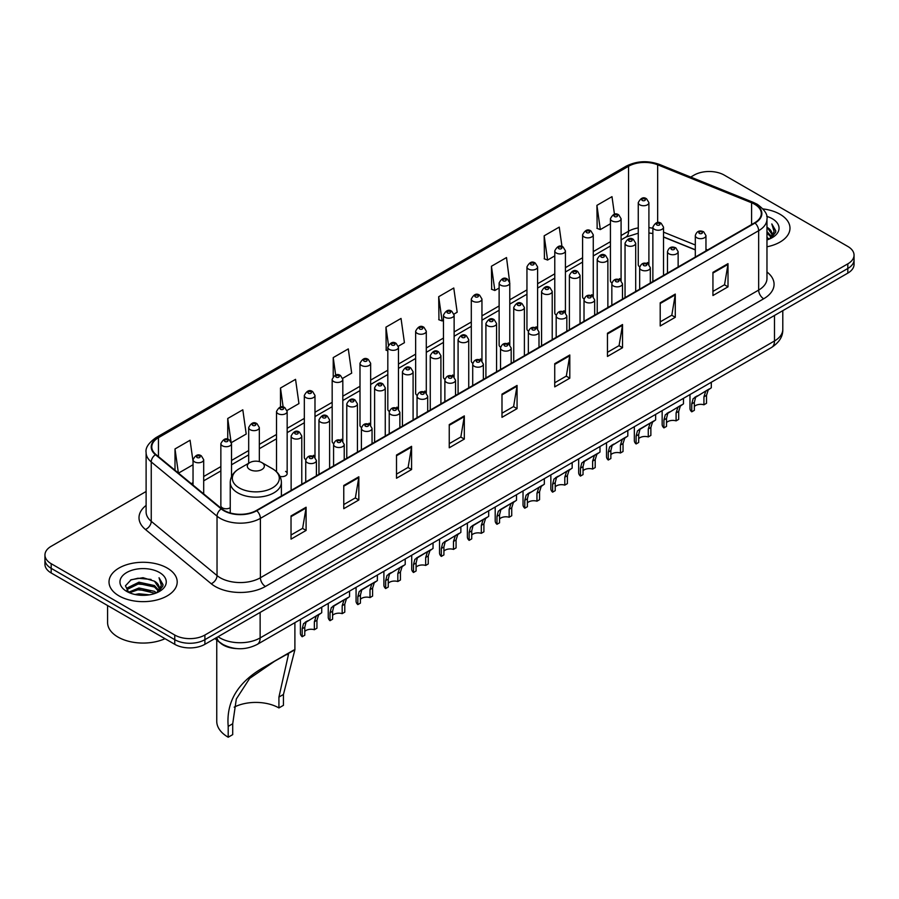 <?xml version="1.0" encoding="UTF-8"?>
<svg xmlns="http://www.w3.org/2000/svg" width="899" height="899" viewBox="0 0 899 899"><rect width="100%" height="100%" fill="white"/><g stroke="black" fill="none" stroke-linecap="round" stroke-linejoin="round"><path stroke-width="1.35" d="M619.523 278.6A5.327 3.079 0 0 1 621.074 280.645L621.085 218.727A5.327 3.079 180 0 1 617.793 221.559A5.327 3.079 180 0 1 611.983 220.896A5.327 3.079 180 0 1 610.432 218.727L610.432 280.78A5.327 3.079 0 0 0 611.927 282.915M593.261 296.715L593.261 234.785A5.327 3.079 180 0 1 589.969 237.628A5.327 3.079 180 0 1 584.159 236.965A5.327 3.079 180 0 1 582.597 234.785L582.597 296.85A5.327 3.079 0 0 0 584.103 298.985M563.864 310.739A5.327 3.079 0 0 1 565.426 312.773L565.426 250.855A5.327 3.079 180 0 1 562.145 253.698A5.327 3.079 180 0 1 556.335 253.024A5.327 3.079 180 0 1 554.773 250.855L554.773 312.908A5.327 3.079 0 0 0 556.279 315.055M536.04 326.798A5.327 3.079 0 0 1 537.602 328.843L537.602 266.913A5.327 3.079 180 0 1 534.309 269.756A5.327 3.079 180 0 1 528.511 269.093A5.327 3.079 180 0 1 526.949 266.913L526.949 328.978A5.327 3.079 0 0 0 528.443 331.113M509.778 344.913L509.778 282.983A5.327 3.079 180 0 1 506.485 285.826A5.327 3.079 180 0 1 500.687 285.163A5.327 3.079 180 0 1 499.125 282.983L499.125 345.036A5.327 3.079 0 0 0 500.619 347.183M481.954 360.971L481.954 299.052A5.327 3.079 180 0 1 478.661 301.895A5.327 3.079 180 0 1 472.852 301.221A5.327 3.079 180 0 1 471.301 299.052L471.301 361.106A5.327 3.079 0 0 0 472.795 363.241M452.568 374.995A5.327 3.079 0 0 1 454.119 377.029L454.13 315.111A5.327 3.079 180 0 1 450.837 317.954A5.327 3.079 180 0 1 445.027 317.291A5.327 3.079 180 0 1 443.465 315.111L443.465 377.175A5.327 3.079 0 0 0 444.971 379.311M424.733 391.065A5.327 3.079 0 0 1 426.295 393.099L426.295 331.18A5.327 3.079 180 0 1 423.013 334.023A5.327 3.079 180 0 1 417.203 333.349A5.327 3.079 180 0 1 415.641 331.18L415.641 393.234A5.327 3.079 0 0 0 417.147 395.38M396.909 407.123A5.327 3.079 0 0 1 398.471 409.169L398.471 347.25A5.327 3.079 180 0 1 395.178 350.082A5.327 3.079 180 0 1 389.379 349.419A5.327 3.079 180 0 1 387.817 347.25L387.817 409.303A5.327 3.079 0 0 0 389.312 411.439M370.646 425.238L370.646 363.308A5.327 3.079 180 0 1 367.354 366.151A5.327 3.079 180 0 1 361.555 365.488A5.327 3.079 180 0 1 359.993 363.308L359.993 425.373A5.327 3.079 0 0 0 361.488 427.508M341.26 439.263A5.327 3.079 0 0 1 342.811 441.297L342.822 379.378A5.327 3.079 180 0 1 339.53 382.221A5.327 3.079 180 0 1 333.72 381.547A5.327 3.079 180 0 1 332.169 379.378L332.169 441.431A5.327 3.079 0 0 0 333.664 443.578M313.436 455.321A5.327 3.079 0 0 1 314.987 457.366L314.987 395.436A5.327 3.079 180 0 1 311.706 398.279A5.327 3.079 180 0 1 305.896 397.616A5.327 3.079 180 0 1 304.334 395.436L304.334 457.501A5.327 3.079 0 0 0 305.84 459.636M231.515 476.706L231.515 443.634A5.327 3.079 180 0 1 228.222 446.477A5.327 3.079 180 0 1 222.424 445.814A5.327 3.079 180 0 1 220.862 443.634L220.862 505.699A5.327 3.079 0 0 0 222.424 507.868A5.327 3.079 0 0 0 230.245 507.688M647.347 262.542A5.327 3.079 0 0 1 648.898 264.576L648.909 202.657A5.327 3.079 180 0 1 645.617 205.5A5.327 3.079 180 0 1 639.818 204.826A5.327 3.079 180 0 1 638.256 202.657L638.256 264.711A5.327 3.079 0 0 0 639.751 266.857M695.309 249.922L663.529 237.066M593.25 296.704A5.327 3.079 0 0 0 591.699 294.67M509.767 344.901A5.327 3.079 0 0 0 508.216 342.867M481.943 360.971A5.327 3.079 0 0 0 480.392 358.937M370.635 425.227A5.327 3.079 0 0 0 369.084 423.193M280.005 476.448A5.327 3.079 0 0 0 287.163 473.559A5.327 3.079 0 0 0 285.601 471.391M236.808 648.606A21.306 12.305 180 0 1 220.839 643.392L214.928 638.515M146.11 491.495L51.187 546.289A21.306 12.305 0 0 0 44.95 554.998L44.95 564.269A21.306 12.305 0 0 0 51.187 572.978L174.754 644.313A21.306 12.305 0 0 0 204.893 644.313L847.813 273.127A21.306 12.305 0 0 0 854.05 264.43L854.05 259.789A21.306 12.305 0 0 1 847.813 268.486A21.306 12.305 0 0 0 854.05 259.789L854.05 255.147A21.306 12.305 0 0 0 847.813 246.45L724.246 175.103A21.306 12.305 0 0 0 694.107 175.103L690.713 177.069M44.95 554.998A21.306 12.305 0 0 0 51.187 563.695L174.754 635.031A21.306 12.305 0 0 0 204.893 635.031L204.893 639.672L847.813 268.486L204.893 639.672A21.306 12.305 0 0 1 174.754 639.672A21.306 12.305 0 0 0 204.893 639.672L204.893 644.313M51.187 563.695L51.187 568.337L174.754 639.672L51.187 568.337A21.306 12.305 0 0 1 44.95 559.639A21.306 12.305 0 0 0 51.187 568.337L51.187 572.978M780.006 214.254A34.095 19.688 0 0 0 762.97 208.916A34.095 19.688 0 0 1 780.006 214.254A34.095 19.688 0 0 1 789.985 228.177A34.095 19.688 0 0 0 780.006 214.254M167.214 568.044A34.095 19.688 0 0 0 130.063 563.774A34.095 19.688 0 0 0 109.015 581.968A34.095 19.688 0 0 0 118.994 595.88A34.095 19.688 0 0 0 156.156 600.15A34.095 19.688 0 0 0 177.204 581.968A34.095 19.688 0 0 0 167.214 568.044A34.095 19.688 0 0 0 130.063 563.774A34.095 19.688 0 0 0 109.015 581.968A34.095 19.688 0 0 0 118.994 595.88A34.095 19.688 0 0 0 156.156 600.15A34.095 19.688 0 0 0 177.204 581.968A34.095 19.688 0 0 0 167.214 568.044M754.632 204.253A22.733 13.125 180 0 1 761.296 213.535A22.733 13.125 180 0 1 754.632 222.806L256.372 510.475A22.733 13.125 180 0 1 221.682 508.722L155.898 454.489A22.733 13.125 180 0 1 151.785 446.96A22.733 13.125 180 0 1 158.449 437.678L628.547 166.27A22.733 13.125 180 0 1 657.652 164.798L751.598 202.781A22.733 13.125 180 0 1 754.632 204.253M755.036 204.017A23.295 13.451 0 0 0 751.924 202.511L657.978 164.528A23.295 13.451 0 0 0 628.143 166.045L158.044 437.453A23.295 13.451 0 0 0 155.437 454.68L221.21 508.913A23.295 13.451 0 0 0 256.777 510.711L755.036 223.042A23.295 13.451 0 0 0 755.036 204.017M291.029 515.936L291.029 539.13L306.098 530.432L306.098 507.227L291.029 515.936M291.029 535.017L302.637 528.32L306.042 508.002A5.686 3.281 -120 0 0 306.098 507.227M302.536 528.376L306.098 530.432M343.766 485.482L343.766 508.688L358.836 499.979L358.836 476.785L343.766 485.482M343.766 504.564L355.375 497.866L358.78 477.549A5.686 3.281 -120 0 0 358.836 476.785M355.274 497.922L358.836 499.979M396.504 455.029L396.504 478.234L411.573 469.536L411.573 446.331L396.504 455.029M396.504 474.121L408.112 467.413L411.517 447.106A5.686 3.281 -120 0 0 411.573 446.331M408.011 467.48L411.573 469.536M449.253 424.586L449.253 447.781L464.322 439.083L464.322 415.889L449.253 424.586M449.253 443.668L460.85 436.97L464.255 416.653A5.686 3.281 -120 0 0 464.322 415.889M460.749 437.026L464.322 439.083M712.941 272.341L712.941 295.535L728.01 286.837L728.01 263.643L712.941 272.341M712.941 291.422L724.549 284.725L727.954 264.407A5.686 3.281 -120 0 0 728.01 263.643M724.448 284.781L728.01 286.837M660.203 302.794L660.203 325.989L675.273 317.291L675.273 294.085L660.203 302.794M660.203 321.876L671.811 315.178L675.216 294.861A5.686 3.281 -120 0 0 675.273 294.085M671.71 315.234L675.273 317.291M607.466 333.237L607.466 356.442L622.535 347.733L622.535 324.539L607.466 333.237M607.466 352.318L619.074 345.621L622.479 325.314A5.686 3.281 -120 0 0 622.535 324.539M618.973 345.677L622.535 347.733M554.728 363.69L554.728 386.885L569.797 378.187L569.797 354.993L554.728 363.69M554.728 382.772L566.336 376.074L569.73 355.757A5.686 3.281 -120 0 0 569.797 354.993M566.235 376.13L569.797 378.187M501.99 394.133L501.99 417.338L517.06 408.64L517.06 385.435L501.99 394.133M501.99 413.214L513.599 406.517L516.992 386.21A5.686 3.281 -120 0 0 517.06 385.435M513.498 406.573L517.06 408.64M766.971 246.787A34.095 19.688 0 0 0 789.985 228.177A34.095 19.688 0 0 1 766.971 246.787M204.893 635.031L847.813 263.845A21.306 12.305 0 0 0 854.05 255.147M287.039 410.472L298.951 403.584L295.546 379.344L280.488 388.042L280.488 407.067M231.38 442.6L246.214 434.037L242.809 409.798L227.739 418.496L227.739 439.251M193.038 461.333L190.071 440.24L175.002 448.949L175.002 470.244M453.995 314.077L457.175 312.245L453.77 288.006L438.701 296.704L438.948 319.763M509.643 281.949L506.508 257.552L491.438 266.25L491.686 289.309M561.976 246.551L559.245 227.099L544.176 235.808L544.423 258.867M614.455 214.277L611.983 196.656L596.925 205.354L597.161 228.413M342.688 378.333L351.689 373.141L348.295 348.902L333.226 357.6L333.226 376.591M398.336 346.205L404.426 342.688L401.033 318.448L385.963 327.146L386.199 350.205M387.817 350.812L385.963 350.116M385.963 327.146L388.469 345.002M438.701 296.704L442.106 320.943L443.465 320.145M442.106 320.943L438.701 319.673M491.438 266.25L494.843 290.489L499.125 288.017M494.843 290.489L491.438 289.22M544.176 235.808L547.581 260.047L554.773 255.889M547.581 260.047L544.176 258.766M596.925 205.354L600.318 229.593L610.432 223.761M600.318 229.593L596.925 228.324M333.226 357.6L335.675 375.063M280.488 388.042L283.151 407.056M227.739 418.496L230.987 441.611M178.508 473.121L193.038 464.738M175.002 448.949L178.384 473.031M766.971 237.403L769.207 239.112M766.971 238.853L768.027 239.561M766.971 231.594L771.398 236.392M766.971 233.043L771.027 237.078M769.297 239.078A16.058 9.271 0 0 0 771.949 233.976A16.058 9.271 0 0 0 767.24 227.425L771.938 234.324M766.971 239.921A23.16 13.373 0 0 0 772.263 237.628A23.16 13.373 0 0 0 772.263 218.715A23.16 13.373 0 0 0 766.712 216.356M770.859 238.381L775.635 232.268L775.792 230.841L771.814 223.941L774.14 231.65L769.555 238.977M771.814 223.941L775.792 231.11M278.926 707.94L278.926 697.073L288.5 654.337L285.59 654.865L275.476 660.641L249.652 678.408L236.325 698.984L232.717 723.751L228.2 726.37C226.065 701.344 238.302 681.464 264.902 666.732L294.894 649.775L283.443 694.466L283.443 705.322L278.926 707.94A32.679 18.868 0 0 0 234.19 707.142M232.717 723.751L232.717 734.618L228.2 737.225A39.073 22.554 0 0 1 216.749 721.279L216.749 640.021M249.798 469.559A8.529 4.922 0 0 0 261.845 469.559A8.529 4.922 0 0 0 261.845 462.603L272.431 468.716A23.486 13.564 0 0 1 272.431 487.899A23.486 13.564 0 0 1 239.213 487.899A23.486 13.564 0 0 1 239.213 468.716C233.425 472.144 230.436 476.717 230.245 482.403A25.577 14.766 0 0 0 237.741 492.843A25.577 14.766 0 0 0 265.61 496.046A25.577 14.766 0 0 0 281.387 482.403C281.207 476.717 278.218 472.144 272.431 468.716L261.845 462.603A8.529 4.922 0 0 0 249.798 462.603A8.529 4.922 0 0 0 249.798 469.559M228.2 726.37L228.2 737.225M293.816 650.033L264.902 666.732L293.816 650.033M107.588 605.533L107.588 622.558A35.522 20.508 0 0 0 117.994 637.065A35.522 20.508 0 0 0 165.023 638.695M135.03 594.497L138.952 593.789L149.391 594.835M139.626 595.183L144.739 595.307M128.501 592.272L138.952 587.991L154.459 591.351L156.426 592.902M129.49 592.778L138.952 589.441L155.246 593.351M127.197 591.081L127.602 587.777L138.952 582.192L154.459 585.552L158.617 590.182M127.107 590.665L127.602 589.227L138.952 583.642L154.459 587.002L158.235 590.868M156.516 592.868A16.058 9.271 0 0 0 159.168 587.766A16.058 9.271 0 0 0 154.459 581.204L159.157 588.115M159.483 572.506A23.16 13.373 0 0 0 126.737 572.506A23.16 13.373 0 0 0 126.737 591.418A23.16 13.373 0 0 0 159.483 591.418A23.16 13.373 0 0 0 159.483 572.506M154.459 581.204L143.02 577.697L131.164 579.731L125.444 585.811L128.692 592.43M158.078 592.16L162.854 586.058L163.011 584.62L159.033 577.731L161.359 585.44L156.763 592.767M159.033 577.731L163 584.901M130.512 580.046L137.963 578.237L151.054 579.428M133.164 584.946L137.963 584.035L150.571 585.08M133.164 590.744L137.963 589.834L150.571 590.879M694.343 406.539A7.102 4.102 180 0 1 703.928 404.797L703.928 396.841L705.659 391.47L706.884 390.323L695.612 397.268L694.343 402.381L694.343 410.326L691.747 411.832A10.653 6.147 180 0 1 689.983 408.438L689.983 394.571M691.747 411.832L691.747 403.876L693.107 398.718L707.749 389.829M711.3 382.266L711.3 387.784L708.176 390.02L706.513 395.346L706.513 403.303L703.928 404.797M694.68 397.38L697.264 395.886L694.68 397.38M666.519 422.609A7.102 4.102 180 0 1 676.093 420.867L676.093 412.911L677.835 407.539L679.06 406.393L667.788 413.338L666.519 418.44L666.519 426.396L663.923 427.89A10.653 6.147 180 0 1 662.158 424.497L662.158 410.629M663.923 427.89L663.923 419.934L665.282 414.787L679.914 405.899M683.465 398.324L683.465 403.853L680.352 406.09L678.689 411.416L678.689 419.372L676.093 420.867M666.856 413.439L669.44 411.956L666.856 413.439M638.695 438.667A7.102 4.102 180 0 1 648.269 436.925L648.269 428.969L650.011 423.598L651.236 422.463L641.605 428.014L639.964 429.396L638.695 434.509L638.695 442.465L636.099 443.96A10.653 6.147 180 0 1 634.334 440.566L634.334 426.699M636.099 443.96L636.099 436.004L637.458 430.846L652.09 421.968M655.641 414.394L655.641 419.912L652.517 422.148L650.865 427.474L650.865 435.431L648.269 436.925M639.032 429.508L641.605 428.014L639.032 429.508M610.859 454.737A7.102 4.102 180 0 1 620.445 452.995L620.445 445.039L622.187 439.667L623.412 438.521L612.14 445.466L610.859 450.568L610.859 458.524L608.275 460.018A10.653 6.147 180 0 1 606.51 456.636L606.51 442.769M608.275 460.018L608.275 452.073L609.623 446.915L624.266 438.027M627.817 430.464L627.817 435.981L624.693 438.218L623.041 443.544L623.041 451.5L620.445 452.995M611.196 445.578L613.781 444.084L611.196 445.578M583.035 470.795A7.102 4.102 180 0 1 592.621 469.064L592.621 461.108L594.363 455.726L595.587 454.591L585.957 460.142L584.316 461.535L583.035 466.637L583.035 474.593L580.451 476.088A10.653 6.147 180 0 1 578.675 472.694L578.675 458.827M580.451 476.088L580.451 468.132L581.799 462.985L596.442 454.096M599.993 446.522L599.993 452.04L596.869 454.276L595.205 459.614L595.205 467.559L592.621 469.064M583.372 461.637L585.957 460.142L583.372 461.637M555.211 486.865A7.102 4.102 180 0 1 564.797 485.123L564.797 477.167L566.527 471.795L567.752 470.649L556.481 477.594L555.211 482.707L555.211 490.663L552.615 492.158A10.653 6.147 180 0 1 550.851 488.764L550.851 474.897M552.615 492.158L552.615 484.201L553.975 479.043L568.606 470.166M572.169 462.592L572.169 468.109L569.045 470.346L567.381 475.672L567.381 483.628L564.797 485.123M555.548 477.706L558.133 476.212L555.548 477.706M527.387 502.934A7.102 4.102 180 0 1 536.961 501.192L536.961 493.236L538.703 487.865L539.928 486.719L528.657 493.663L527.387 498.765L527.387 506.721L524.791 508.216A10.653 6.147 180 0 1 523.027 504.822L523.027 490.955M524.791 508.216L524.791 500.26L526.151 495.113L540.782 486.224M544.333 478.661L544.333 484.179L541.22 486.415L539.557 491.742L539.557 499.698L536.961 501.192M527.724 493.765L530.309 492.281L527.724 493.765M499.563 518.993A7.102 4.102 180 0 1 509.137 517.251L509.137 509.306L510.879 503.923L512.104 502.788L502.474 508.34L500.833 509.722L499.563 514.835L499.563 522.791L496.967 524.286A10.653 6.147 180 0 1 495.203 520.892L495.203 507.025M496.967 524.286L496.967 516.329L498.327 511.171L512.958 502.294M516.509 494.72L516.509 500.237L513.385 502.474L511.733 507.8L511.733 515.756L509.137 517.251M499.9 509.834L502.474 508.34L499.9 509.834M471.728 535.062A7.102 4.102 180 0 1 481.313 533.321L481.313 525.364L483.055 519.993L484.28 518.847L474.65 524.409L473.009 525.791L471.728 530.904L471.728 538.849L469.143 540.355A10.653 6.147 180 0 1 467.379 536.961L467.379 523.094M469.143 540.355L469.143 532.399L470.492 527.241L485.134 518.352M488.685 510.789L488.685 516.307L485.561 518.543L483.909 523.87L483.909 531.826L481.313 533.321M472.065 525.904L474.65 524.409L472.065 525.904M443.904 551.132A7.102 4.102 180 0 1 453.489 549.39L453.489 541.434L455.231 536.062L456.456 534.916L445.185 541.861L443.904 546.963L443.904 554.919L441.319 556.414A10.653 6.147 180 0 1 439.544 553.02L439.544 539.153M441.319 556.414L441.319 548.457L442.668 543.311L457.31 534.422M460.861 526.848L460.861 532.377L457.737 534.613L456.074 539.939L456.074 547.896L453.489 549.39M444.241 541.962L446.825 540.479L444.241 541.962M416.08 567.19A7.102 4.102 180 0 1 425.665 565.449L425.665 557.492L427.396 552.121L428.621 550.986L419.001 556.537L417.35 557.919L416.08 563.032L416.08 570.989L413.484 572.483A10.653 6.147 180 0 1 411.72 569.089L411.72 555.222M413.484 572.483L413.484 564.527L414.844 559.369L429.475 550.491M433.037 542.917L433.037 548.435L429.913 550.671L428.25 555.998L428.25 563.954L425.665 565.449M416.417 558.032L419.001 556.537L416.417 558.032M388.256 583.26A7.102 4.102 180 0 1 397.83 581.518L397.83 573.562L399.572 568.19L400.797 567.044L389.525 573.989L388.256 579.091L388.256 587.047L385.66 588.542A10.653 6.147 180 0 1 383.895 585.159L383.895 571.281M385.66 588.542L385.66 580.585L387.019 575.439L401.651 566.55M405.202 558.987L405.202 564.505L402.089 566.741L400.426 572.067L400.426 580.024L397.83 581.518M388.593 574.09L391.177 572.607L388.593 574.09M360.42 599.318A7.102 4.102 180 0 1 370.006 597.588L370.006 589.632L371.748 584.249L372.973 583.114L363.342 588.665L361.701 590.059L360.42 595.16L360.42 603.117L357.836 604.611A10.653 6.147 180 0 1 356.071 601.217L356.071 587.35M357.836 604.611L357.836 596.655L359.195 591.508L373.827 582.619M377.378 575.045L377.378 580.563L374.254 582.799L372.602 588.137L372.602 596.082L370.006 597.588M360.769 590.16L363.342 588.665L360.769 590.16M332.596 615.388A7.102 4.102 180 0 1 342.182 613.646L342.182 605.69L343.924 600.318L345.149 599.172L335.518 604.735L333.877 606.117L332.596 611.23L332.596 619.186L330.012 620.681A10.653 6.147 180 0 1 328.247 617.287L328.247 603.42M330.012 620.681L330.012 612.725L331.36 607.567L346.003 598.689M349.554 591.115L349.554 596.633L346.43 598.869L344.778 604.195L344.778 612.152L342.182 613.646M332.933 606.229L335.518 604.735L332.933 606.229M304.772 631.458A7.102 4.102 180 0 1 314.358 629.716L314.358 621.76L316.1 616.388L317.325 615.242L306.053 622.187L304.772 627.288L304.772 635.245L302.188 636.739A10.653 6.147 180 0 1 300.412 633.346L300.412 619.478M302.188 636.739L302.188 628.783L303.536 623.636L318.179 614.747M321.73 607.185L321.73 612.702L318.606 614.938L316.942 620.265L316.942 628.221L314.358 629.716M305.109 622.288L307.694 620.804L305.109 622.288M218.052 636.717A28.408 16.407 0 0 0 219.963 637.93A28.408 16.407 0 0 0 260.137 637.93L774.477 340.979A28.408 16.407 0 0 0 782.793 329.382C783.007 336.428 779.253 342.463 771.533 347.486L257.193 644.437A14.204 8.203 60 0 0 260.137 637.93L260.137 612.41M774.477 315.459L774.477 340.979A14.204 8.203 60 0 1 771.533 347.486M216.895 637.38A14.204 9.507 129.5 0 0 219.378 641.998L215.063 638.436M847.813 273.127L847.813 263.845M174.754 644.313L174.754 635.031M766.971 271.981A35.522 20.508 180 0 1 763.678 298.783L265.419 586.463A7.102 4.102 60 0 1 260.395 577.754L758.655 290.085A28.408 16.407 0 0 0 766.971 278.488L766.971 219.098A28.408 16.407 180 0 1 758.655 230.695A7.102 4.102 -120 0 0 755.036 223.042M265.419 586.463A35.522 20.508 180 0 1 215.187 586.463A35.522 20.508 180 0 1 211.209 583.721L145.424 529.477A35.522 20.508 180 0 1 146.11 505.418M220.21 577.754A28.408 16.407 0 0 0 260.395 577.754L260.395 518.363A28.408 16.407 180 0 1 217.03 516.172L151.246 461.94A28.408 16.407 180 0 1 146.11 452.534L146.11 511.924A28.408 16.407 0 0 0 151.246 521.33L217.03 575.562A28.408 16.407 0 0 0 220.21 577.754M766.971 219.098C767.926 214.659 764.656 209.714 757.183 204.242L753.452 202.432A7.102 3.326 112 0 0 751.924 202.511M753.452 202.432L659.506 164.461C647.741 160.292 636.571 160.899 625.996 166.27A7.102 4.102 60 0 1 628.143 166.045M158.044 437.453A7.102 4.102 -120 0 0 155.898 437.678C148.526 442.982 145.256 447.927 146.11 452.534M155.437 454.68A7.102 4.753 129.5 0 0 151.246 461.94L151.246 521.33A7.102 4.753 -50.5 0 1 145.424 529.477M659.506 164.461A7.102 3.326 112 0 0 657.978 164.528M221.21 508.913A7.102 4.753 129.5 0 0 217.03 516.172L217.03 575.562A7.102 4.753 -50.5 0 1 211.209 583.721M256.777 510.711A7.102 4.102 60 0 1 260.395 518.363L758.655 230.695L758.655 290.085A7.102 4.102 60 0 0 763.678 298.783M158.449 437.678L158.449 456.591M751.598 202.781L751.598 224.559M657.652 164.798L657.652 222.604M707.614 249.956L705.962 249.293M695.309 244.989L663.529 232.133M652.865 228.279A22.733 13.125 0 0 0 648.909 227.627M638.256 227.908A22.733 13.125 0 0 0 628.547 231.234L621.085 235.538M628.547 166.27L628.547 231.234A12.788 7.383 60 0 1 625.895 237.089L621.085 239.864M610.432 241.696L593.261 251.608M582.597 257.755L565.426 267.666M554.773 273.824L537.602 283.736M526.949 289.883L509.778 299.805M499.125 305.952L481.954 315.864M471.301 322.022L454.13 331.933M443.465 338.08L426.295 347.992M415.641 354.15L398.471 364.061M387.817 370.219L370.646 380.131M359.993 386.278L342.822 396.189M332.169 402.347L314.987 412.259M304.334 418.406L287.163 428.329M276.51 434.475L259.339 444.387M248.686 450.545L231.515 460.457M220.862 466.603L203.691 476.515M193.038 482.673L191.296 483.673M501.99 394.875L516.992 386.21M554.728 364.421L569.73 355.757M607.466 333.978L622.479 325.314M660.203 303.525L675.216 294.861M712.941 273.071L727.954 264.407M449.253 425.317L464.255 416.653M396.504 455.771L411.517 447.106M343.766 486.213L358.78 477.549M291.029 516.667L306.042 508.002M283.443 694.466L278.926 697.073M696.871 237.774A5.327 3.079 180 0 1 695.309 235.594C696.669 231.223 699.456 229.964 703.67 231.796L705.962 235.594A5.327 3.079 180 0 1 702.681 238.437A5.327 3.079 180 0 1 696.871 237.774M701.894 231.976A1.776 1.023 0 0 0 699.388 231.976A1.776 1.023 0 0 0 699.388 233.425A1.776 1.023 0 0 0 701.894 233.425A1.776 1.023 0 0 0 701.894 231.976M706.884 390.323L709.468 388.84M703.928 396.841L706.513 395.346M691.747 403.876L694.343 402.381M669.047 253.844A5.327 3.079 180 0 1 667.485 251.664C668.845 247.292 671.632 246.023 675.846 247.866L678.138 251.664A5.327 3.079 180 0 1 674.857 254.507A5.327 3.079 180 0 1 669.047 253.844M674.07 248.034A1.776 1.023 0 0 0 671.553 248.034A1.776 1.023 0 0 0 671.553 249.484A1.776 1.023 0 0 0 674.07 249.484A1.776 1.023 0 0 0 674.07 248.034M679.06 406.393L681.644 404.898M676.093 412.911L678.689 411.416M663.923 419.934L666.519 418.44M641.223 269.902A5.327 3.079 180 0 1 639.661 267.733C641.021 263.362 643.808 262.092 648.022 263.924L650.314 267.733A5.327 3.079 180 0 1 647.022 270.577A5.327 3.079 180 0 1 641.223 269.902M646.246 264.104A1.776 1.023 0 0 0 643.729 264.104A1.776 1.023 0 0 0 643.729 265.553A1.776 1.023 0 0 0 646.246 265.553A1.776 1.023 0 0 0 646.246 264.104M651.236 422.463L653.82 420.968M648.269 428.969L650.865 427.474M636.099 436.004L638.695 434.509M613.399 285.972A5.327 3.079 180 0 1 611.837 283.792C613.197 279.42 615.984 278.162 620.198 279.994L622.49 283.792A5.327 3.079 180 0 1 619.197 286.635A5.327 3.079 180 0 1 613.399 285.972M618.422 280.173A1.776 1.023 0 0 0 615.905 280.173A1.776 1.023 0 0 0 615.905 281.623A1.776 1.023 0 0 0 618.422 281.623A1.776 1.023 0 0 0 618.422 280.173M623.412 438.521L625.996 437.038M620.445 445.039L623.041 443.544M608.275 452.073L610.859 450.568M585.564 302.03A5.327 3.079 180 0 1 584.013 299.861C585.373 295.49 588.16 294.22 592.362 296.063L594.666 299.861A5.327 3.079 180 0 1 591.373 302.705A5.327 3.079 180 0 1 585.564 302.03M590.587 296.232A1.776 1.023 0 0 0 588.081 296.232A1.776 1.023 0 0 0 588.081 297.681A1.776 1.023 0 0 0 590.587 297.681A1.776 1.023 0 0 0 590.587 296.232M595.587 454.591L598.172 453.096M592.621 461.108L595.205 459.614M580.451 468.132L583.035 466.637M557.74 318.1A5.327 3.079 180 0 1 556.178 315.931C557.537 311.56 560.324 310.29 564.538 312.122L566.831 315.931A5.327 3.079 180 0 1 563.549 318.763A5.327 3.079 180 0 1 557.74 318.1M562.763 312.301A1.776 1.023 0 0 0 560.257 312.301A1.776 1.023 0 0 0 560.257 313.751A1.776 1.023 0 0 0 562.763 313.751A1.776 1.023 0 0 0 562.763 312.301M567.752 470.649L570.337 469.166M564.797 477.167L567.381 475.672M552.615 484.201L555.211 482.707M529.916 334.17A5.327 3.079 180 0 1 528.354 331.989C529.713 327.618 532.5 326.348 536.714 328.191L539.007 331.989A5.327 3.079 180 0 1 535.725 334.833A5.327 3.079 180 0 1 529.916 334.17M534.939 328.371A1.776 1.023 0 0 0 532.422 328.371A1.776 1.023 0 0 0 532.422 329.821A1.776 1.023 0 0 0 534.939 329.821A1.776 1.023 0 0 0 534.939 328.371M539.928 486.719L542.513 485.224M536.961 493.236L539.557 491.742M524.791 500.26L527.387 498.765M502.091 350.228A5.327 3.079 180 0 1 500.529 348.059C501.889 343.688 504.676 342.418 508.89 344.261L511.183 348.059A5.327 3.079 180 0 1 507.89 350.902A5.327 3.079 180 0 1 502.091 350.228M507.115 344.429A1.776 1.023 0 0 0 504.597 344.429A1.776 1.023 0 0 0 504.597 345.879A1.776 1.023 0 0 0 507.115 345.879A1.776 1.023 0 0 0 507.115 344.429M512.104 502.788L514.689 501.294M509.137 509.306L511.733 507.8M496.967 516.329L499.563 514.835M474.267 366.298A5.327 3.079 180 0 1 472.705 364.117C474.065 359.746 476.852 358.487 481.066 360.319L483.359 364.117A5.327 3.079 180 0 1 480.066 366.961A5.327 3.079 180 0 1 474.267 366.298M479.291 360.499A1.776 1.023 0 0 0 476.773 360.499A1.776 1.023 0 0 0 476.773 361.949A1.776 1.023 0 0 0 479.291 361.949A1.776 1.023 0 0 0 479.291 360.499M484.28 518.847L486.865 517.363M481.313 525.364L483.909 523.87M469.143 532.399L471.728 530.904M446.432 382.367A5.327 3.079 180 0 1 444.87 380.187C446.241 375.816 449.028 374.546 453.231 376.389L455.535 380.187A5.327 3.079 180 0 1 452.242 383.03A5.327 3.079 180 0 1 446.432 382.367M451.455 376.557A1.776 1.023 0 0 0 448.949 376.557A1.776 1.023 0 0 0 448.949 378.007A1.776 1.023 0 0 0 451.455 378.007A1.776 1.023 0 0 0 451.455 376.557M456.456 534.916L459.029 533.422M453.489 541.434L456.074 539.939M441.319 548.457L443.904 546.963M418.608 398.426A5.327 3.079 180 0 1 417.046 396.257C418.406 391.885 421.193 390.616 425.407 392.447L427.699 396.257A5.327 3.079 180 0 1 424.418 399.1A5.327 3.079 180 0 1 418.608 398.426M423.631 392.627A1.776 1.023 0 0 0 421.125 392.627A1.776 1.023 0 0 0 421.125 394.077A1.776 1.023 0 0 0 423.631 394.077A1.776 1.023 0 0 0 423.631 392.627M428.621 550.986L431.205 549.491M425.665 557.492L428.25 555.998M413.484 564.527L416.08 563.032M390.784 414.495A5.327 3.079 180 0 1 389.222 412.315C390.582 407.944 393.369 406.685 397.583 408.517L399.875 412.315A5.327 3.079 180 0 1 396.594 415.158A5.327 3.079 180 0 1 390.784 414.495M395.807 408.697A1.776 1.023 0 0 0 393.29 408.697A1.776 1.023 0 0 0 393.29 410.146A1.776 1.023 0 0 0 395.807 410.146A1.776 1.023 0 0 0 395.807 408.697M400.797 567.044L403.381 565.561M397.83 573.562L400.426 572.067M385.66 580.585L388.256 579.091M362.96 430.554A5.327 3.079 180 0 1 361.398 428.385C362.758 424.013 365.545 422.744 369.759 424.586L372.051 428.385A5.327 3.079 180 0 1 368.759 431.228A5.327 3.079 180 0 1 362.96 430.554M367.983 424.755A1.776 1.023 0 0 0 365.466 424.755A1.776 1.023 0 0 0 365.466 426.205A1.776 1.023 0 0 0 367.983 426.205A1.776 1.023 0 0 0 367.983 424.755M372.973 583.114L375.557 581.619M370.006 589.632L372.602 588.137M357.836 596.655L360.42 595.16M335.136 446.623A5.327 3.079 180 0 1 333.574 444.454C334.934 440.083 337.721 438.813 341.935 440.645L344.227 444.454A5.327 3.079 180 0 1 340.935 447.286A5.327 3.079 180 0 1 335.136 446.623M340.159 440.825A1.776 1.023 0 0 0 337.642 440.825A1.776 1.023 0 0 0 337.642 442.274A1.776 1.023 0 0 0 340.159 442.274A1.776 1.023 0 0 0 340.159 440.825M345.149 599.172L347.733 597.689M342.182 605.69L344.778 604.195M330.012 612.725L332.596 611.23M307.301 462.693A5.327 3.079 180 0 1 305.739 460.513C307.11 456.141 309.897 454.872 314.099 456.714L316.403 460.513A5.327 3.079 180 0 1 313.11 463.356A5.327 3.079 180 0 1 307.301 462.693M312.324 456.894A1.776 1.023 0 0 0 309.818 456.894A1.776 1.023 0 0 0 309.818 458.344A1.776 1.023 0 0 0 312.324 458.344A1.776 1.023 0 0 0 312.324 456.894M317.325 615.242L319.898 613.747M314.358 621.76L316.942 620.265M302.188 628.783L304.772 627.288M663.529 275.409L663.529 227.155A5.327 3.079 180 0 1 660.237 229.998A5.327 3.079 180 0 1 654.427 229.335A5.327 3.079 180 0 1 652.865 227.155L652.865 281.567M656.944 224.986A1.776 1.023 0 0 0 659.45 224.986A1.776 1.023 0 0 0 659.45 223.536A1.776 1.023 0 0 0 656.944 223.536A1.776 1.023 0 0 0 656.944 224.986M635.694 291.478L635.694 243.224A5.327 3.079 180 0 1 632.413 246.068A5.327 3.079 180 0 1 626.603 245.405A5.327 3.079 180 0 1 625.041 243.224L625.041 297.625M629.12 241.056A1.776 1.023 0 0 0 631.626 241.056A1.776 1.023 0 0 0 631.626 239.606A1.776 1.023 0 0 0 629.12 239.606A1.776 1.023 0 0 0 629.12 241.056M607.87 307.548L607.87 259.294A5.327 3.079 180 0 1 604.589 262.137A5.327 3.079 180 0 1 598.779 261.463A5.327 3.079 180 0 1 597.217 259.294L597.217 313.695M601.285 257.114A1.776 1.023 0 0 0 603.802 257.114A1.776 1.023 0 0 0 603.802 255.664A1.776 1.023 0 0 0 601.285 255.664A1.776 1.023 0 0 0 601.285 257.114M580.046 323.606L580.046 275.352A5.327 3.079 180 0 1 576.753 278.196A5.327 3.079 180 0 1 570.955 277.533A5.327 3.079 180 0 1 569.393 275.352L569.393 329.764M573.461 273.184A1.776 1.023 0 0 0 575.978 273.184A1.776 1.023 0 0 0 575.978 271.734A1.776 1.023 0 0 0 573.461 271.734A1.776 1.023 0 0 0 573.461 273.184M552.222 339.676L552.222 291.422A5.327 3.079 180 0 1 548.929 294.265A5.327 3.079 180 0 1 543.12 293.591A5.327 3.079 180 0 1 541.569 291.422L541.569 345.823M545.637 289.242A1.776 1.023 0 0 0 548.143 289.242A1.776 1.023 0 0 0 548.143 287.792A1.776 1.023 0 0 0 545.637 287.792A1.776 1.023 0 0 0 545.637 289.242M524.398 355.734L524.398 307.492A5.327 3.079 180 0 1 521.105 310.324A5.327 3.079 180 0 1 515.296 309.661A5.327 3.079 180 0 1 513.734 307.492L513.734 361.892M517.813 305.312A1.776 1.023 0 0 0 520.319 305.312A1.776 1.023 0 0 0 520.319 303.862A1.776 1.023 0 0 0 517.813 303.862A1.776 1.023 0 0 0 517.813 305.312M496.563 371.804L496.563 323.55A5.327 3.079 180 0 1 493.281 326.393A5.327 3.079 180 0 1 487.472 325.73A5.327 3.079 180 0 1 485.909 323.55L485.909 377.951M489.989 321.381A1.776 1.023 0 0 0 492.495 321.381A1.776 1.023 0 0 0 492.495 319.932A1.776 1.023 0 0 0 489.989 319.932A1.776 1.023 0 0 0 489.989 321.381M468.739 387.874L468.739 339.62A5.327 3.079 180 0 1 465.457 342.463A5.327 3.079 180 0 1 459.647 341.789A5.327 3.079 180 0 1 458.085 339.62L458.085 394.02M462.153 337.44A1.776 1.023 0 0 0 464.671 337.44A1.776 1.023 0 0 0 464.671 335.99A1.776 1.023 0 0 0 462.153 335.99A1.776 1.023 0 0 0 462.153 337.44M440.915 403.932L440.915 355.678A5.327 3.079 180 0 1 437.622 358.521A5.327 3.079 180 0 1 431.823 357.858A5.327 3.079 180 0 1 430.261 355.678L430.261 410.09M434.329 353.509A1.776 1.023 0 0 0 436.847 353.509A1.776 1.023 0 0 0 436.847 352.06A1.776 1.023 0 0 0 434.329 352.06A1.776 1.023 0 0 0 434.329 353.509M413.091 420.002L413.091 371.748A5.327 3.079 180 0 1 409.798 374.591A5.327 3.079 180 0 1 403.988 373.928A5.327 3.079 180 0 1 402.437 371.748L402.437 426.148M406.505 369.579A1.776 1.023 0 0 0 409.011 369.579A1.776 1.023 0 0 0 409.011 368.118A1.776 1.023 0 0 0 406.505 368.118A1.776 1.023 0 0 0 406.505 369.579M385.266 436.071L385.266 387.817A5.327 3.079 180 0 1 381.974 390.66A5.327 3.079 180 0 1 376.164 389.986A5.327 3.079 180 0 1 374.602 387.817L374.602 442.218M378.681 385.637A1.776 1.023 0 0 0 381.187 385.637A1.776 1.023 0 0 0 381.187 384.188A1.776 1.023 0 0 0 378.681 384.188A1.776 1.023 0 0 0 378.681 385.637M357.431 452.13L357.431 403.876A5.327 3.079 180 0 1 354.15 406.719A5.327 3.079 180 0 1 348.34 406.056A5.327 3.079 180 0 1 346.778 403.876L346.778 458.288M350.857 401.707A1.776 1.023 0 0 0 353.363 401.707A1.776 1.023 0 0 0 353.363 400.257A1.776 1.023 0 0 0 350.857 400.257A1.776 1.023 0 0 0 350.857 401.707M329.607 468.199L329.607 419.945A5.327 3.079 180 0 1 326.326 422.788A5.327 3.079 180 0 1 320.516 422.114A5.327 3.079 180 0 1 318.954 419.945L318.954 474.346M323.022 417.765A1.776 1.023 0 0 0 325.539 417.765A1.776 1.023 0 0 0 325.539 416.316A1.776 1.023 0 0 0 323.022 416.316A1.776 1.023 0 0 0 323.022 417.765M301.783 484.258L301.783 436.015A5.327 3.079 180 0 1 298.49 438.847A5.327 3.079 180 0 1 292.692 438.184A5.327 3.079 180 0 1 291.13 436.015L291.13 490.416M295.198 433.835A1.776 1.023 0 0 0 297.715 433.835A1.776 1.023 0 0 0 297.715 432.385A1.776 1.023 0 0 0 295.198 432.385A1.776 1.023 0 0 0 295.198 433.835M642.324 200.477A1.776 1.023 0 0 0 644.841 200.477A1.776 1.023 0 0 0 644.841 199.027A1.776 1.023 0 0 0 642.324 199.027A1.776 1.023 0 0 0 642.324 200.477M614.5 216.547A1.776 1.023 0 0 0 617.006 216.547A1.776 1.023 0 0 0 617.006 215.097A1.776 1.023 0 0 0 614.5 215.097A1.776 1.023 0 0 0 614.5 216.547M586.676 232.616A1.776 1.023 0 0 0 589.182 232.616A1.776 1.023 0 0 0 589.182 231.167A1.776 1.023 0 0 0 586.676 231.167A1.776 1.023 0 0 0 586.676 232.616M558.841 248.675A1.776 1.023 0 0 0 561.358 248.675A1.776 1.023 0 0 0 561.358 247.225A1.776 1.023 0 0 0 558.841 247.225A1.776 1.023 0 0 0 558.841 248.675M531.017 264.744A1.776 1.023 0 0 0 533.534 264.744A1.776 1.023 0 0 0 533.534 263.295A1.776 1.023 0 0 0 531.017 263.295A1.776 1.023 0 0 0 531.017 264.744M503.193 280.803A1.776 1.023 0 0 0 505.71 280.803A1.776 1.023 0 0 0 505.71 279.353A1.776 1.023 0 0 0 503.193 279.353A1.776 1.023 0 0 0 503.193 280.803M475.369 296.872A1.776 1.023 0 0 0 477.875 296.872A1.776 1.023 0 0 0 477.875 295.423A1.776 1.023 0 0 0 475.369 295.423A1.776 1.023 0 0 0 475.369 296.872M447.545 312.942A1.776 1.023 0 0 0 450.051 312.942A1.776 1.023 0 0 0 450.051 311.492A1.776 1.023 0 0 0 447.545 311.492A1.776 1.023 0 0 0 447.545 312.942M419.709 329A1.776 1.023 0 0 0 422.227 329A1.776 1.023 0 0 0 422.227 327.551A1.776 1.023 0 0 0 419.709 327.551A1.776 1.023 0 0 0 419.709 329M391.885 345.07A1.776 1.023 0 0 0 394.403 345.07A1.776 1.023 0 0 0 394.403 343.62A1.776 1.023 0 0 0 391.885 343.62A1.776 1.023 0 0 0 391.885 345.07M364.061 361.14A1.776 1.023 0 0 0 366.578 361.14A1.776 1.023 0 0 0 366.578 359.69A1.776 1.023 0 0 0 364.061 359.69A1.776 1.023 0 0 0 364.061 361.14M336.237 377.198A1.776 1.023 0 0 0 338.743 377.198A1.776 1.023 0 0 0 338.743 375.748A1.776 1.023 0 0 0 336.237 375.748A1.776 1.023 0 0 0 336.237 377.198M308.413 393.268A1.776 1.023 0 0 0 310.919 393.268A1.776 1.023 0 0 0 310.919 391.818A1.776 1.023 0 0 0 308.413 391.818A1.776 1.023 0 0 0 308.413 393.268M287.163 473.559L287.163 411.506A5.327 3.079 180 0 1 283.882 414.349A5.327 3.079 180 0 1 278.072 413.686A5.327 3.079 180 0 1 276.51 411.506L276.51 471.728M280.578 409.326A1.776 1.023 0 0 0 283.095 409.326A1.776 1.023 0 0 0 283.095 407.876A1.776 1.023 0 0 0 280.578 407.876A1.776 1.023 0 0 0 280.578 409.326M259.339 461.603L259.339 427.576A5.327 3.079 180 0 1 256.046 430.407A5.327 3.079 180 0 1 250.248 429.744A5.327 3.079 180 0 1 248.686 427.576L248.686 463.243M252.754 425.396A1.776 1.023 0 0 0 255.271 425.396A1.776 1.023 0 0 0 255.271 423.946A1.776 1.023 0 0 0 252.754 423.946A1.776 1.023 0 0 0 252.754 425.396M224.93 441.465A1.776 1.023 0 0 0 227.447 441.465A1.776 1.023 0 0 0 227.447 440.016A1.776 1.023 0 0 0 224.93 440.016A1.776 1.023 0 0 0 224.93 441.465M203.691 493.888L203.691 459.704A5.327 3.079 180 0 1 200.398 462.547A5.327 3.079 180 0 1 194.589 461.872A5.327 3.079 180 0 1 193.038 459.704L193.038 485.1M197.106 457.524A1.776 1.023 0 0 0 199.612 457.524A1.776 1.023 0 0 0 199.612 456.074A1.776 1.023 0 0 0 197.106 456.074A1.776 1.023 0 0 0 197.106 457.524M257.193 644.437C245.764 650.179 234.336 650.179 222.896 644.437L219.378 641.998M782.793 329.382L782.793 310.661M625.996 166.27L155.898 437.678M652.865 233.504L648.909 232.987M638.256 233.212L625.895 237.089M610.432 246.011L593.261 255.934M582.597 262.081L565.426 271.992M554.773 278.151L537.602 288.062M526.949 294.209L509.778 304.12M499.125 310.279L481.954 320.19M471.301 326.337L454.13 336.26M443.465 342.407L426.295 352.318M415.641 358.476L398.471 368.388M387.817 374.535L370.646 384.457M359.993 390.604L342.822 400.516M332.169 406.674L314.987 416.585M304.334 422.732L287.163 432.644M276.51 438.802L259.339 448.713M248.686 454.86L231.515 464.783M220.862 470.93L203.691 480.841M695.309 249.765L663.529 236.909M281.387 496.034L281.387 482.403M294.894 649.775L294.894 622.67M230.245 512.969L230.245 482.403M249.798 462.603L239.213 468.716M127.051 590.913L127.051 589.946M695.309 257.058L695.309 235.594M705.962 250.911L705.962 235.594M667.485 273.127L667.485 251.664M678.138 266.969L678.138 251.664M639.661 289.186L639.661 267.733M650.314 283.039L650.314 267.733M611.837 305.255L611.837 283.792M622.49 299.109L622.49 283.792M584.013 321.325L584.013 299.861M594.666 315.167L594.666 299.861M556.178 337.383L556.178 315.931M566.831 331.237L566.831 315.931M528.354 353.453L528.354 331.989M539.007 347.295L539.007 331.989M500.529 369.523L500.529 348.059M511.183 363.365L511.183 348.059M472.705 385.581L472.705 364.117M483.359 379.434L483.359 364.117M444.87 401.651L444.87 380.187M455.535 395.493L455.535 380.187M417.046 417.709L417.046 396.257M427.699 411.562L427.699 396.257M389.222 433.779L389.222 412.315M399.875 427.632L399.875 412.315M361.398 449.848L361.398 428.385M372.051 443.69L372.051 428.385M333.574 465.907L333.574 444.454M344.227 459.76L344.227 444.454M305.739 481.976L305.739 460.513M316.403 475.818L316.403 460.513M663.529 227.155L661.226 223.357C658.135 221.132 655.349 222.39 652.865 227.155M635.694 243.224L633.402 239.426C630.311 237.19 627.524 238.46 625.041 243.224M607.87 259.294L605.578 255.485C602.487 253.26 599.7 254.529 597.217 259.294M580.046 275.352L577.754 271.554C574.663 269.329 571.876 270.588 569.393 275.352M552.222 291.422L549.918 287.624C546.828 285.388 544.052 286.657 541.569 291.422M524.398 307.492L522.094 303.682C519.004 301.457 516.217 302.727 513.734 307.492M496.563 323.55L494.27 319.752C491.18 317.516 488.393 318.785 485.909 323.55M468.739 339.62L466.446 335.821C463.356 333.585 460.569 334.855 458.085 339.62M440.915 355.678L438.622 351.88C435.532 349.655 432.745 350.913 430.261 355.678M413.091 371.748L410.787 367.949C407.697 365.713 404.921 366.983 402.437 371.748M385.266 387.817L382.963 384.008C379.872 381.783 377.086 383.053 374.602 387.817M357.431 403.876L355.139 400.077C352.048 397.852 349.262 399.111 346.778 403.876M329.607 419.945L327.315 416.147C324.224 413.911 321.437 415.181 318.954 419.945M301.783 436.015L299.491 432.205C296.4 429.98 293.613 431.25 291.13 436.015M648.909 202.657L646.617 198.859C643.527 196.623 640.74 197.892 638.256 202.657M621.085 218.727L618.782 214.917C615.691 212.692 612.904 213.951 610.432 218.727M593.261 234.785L590.958 230.987C587.867 228.751 585.08 230.02 582.597 234.785M565.426 250.855L563.134 247.056C560.043 244.82 557.256 246.09 554.773 250.855M537.602 266.913L535.31 263.115C532.219 260.89 529.432 262.148 526.949 266.913M509.778 282.983L507.486 279.184C504.395 276.948 501.608 278.218 499.125 282.983M481.954 299.052L479.65 295.243C476.56 293.018 473.773 294.288 471.301 299.052M454.13 315.111L451.826 311.312C448.736 309.076 445.949 310.346 443.465 315.111M426.295 331.18L424.002 327.382C420.912 325.146 418.125 326.416 415.641 331.18M398.471 347.25L396.178 343.44C393.088 341.215 390.301 342.474 387.817 347.25M370.646 363.308L368.354 359.51C365.264 357.274 362.477 358.544 359.993 363.308M342.822 379.378L340.519 375.58C337.428 373.343 334.642 374.613 332.169 379.378M314.987 395.436L312.695 391.638C309.604 389.413 306.817 390.672 304.334 395.436M287.163 411.506L284.871 407.708C281.78 405.471 278.993 406.741 276.51 411.506M259.339 427.576L257.047 423.766C253.956 421.541 251.169 422.811 248.686 427.576M231.515 443.634L229.223 439.836C226.132 437.599 223.345 438.869 220.862 443.634M203.691 459.704L201.387 455.905C198.297 453.669 195.51 454.939 193.038 459.704"/></g></svg>
